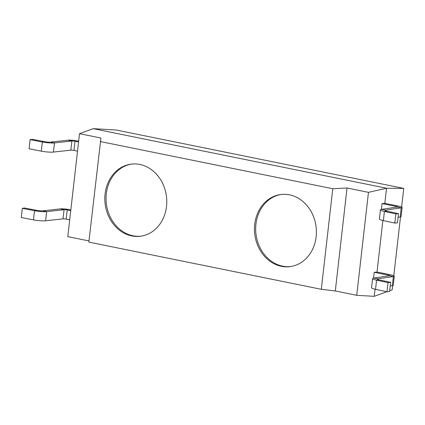<?xml version="1.0" encoding="UTF-8"?>
<svg xmlns="http://www.w3.org/2000/svg" width="425" height="425" viewBox="0 0 425 425"><rect width="100%" height="100%" fill="white"/><g stroke="black" fill="none" stroke-linecap="round" stroke-linejoin="round"><path stroke-width="0.64" d="M254.713 224.336A36.348 30.887 82.7 0 1 280.829 194.517A36.348 30.887 82.7 0 1 316.142 236.81A36.348 30.887 82.7 0 1 290.031 266.629A36.348 30.887 82.7 0 1 254.713 224.336M281.44 194.443A36.348 30.887 -97.3 0 0 255.935 224.182A36.348 30.887 -97.3 0 0 290.636 266.544M105.081 193.954A36.348 30.887 82.7 0 1 131.197 164.135A36.348 30.887 82.7 0 1 166.51 206.428A36.348 30.887 82.7 0 1 140.399 236.247A36.348 30.887 82.7 0 1 105.081 193.954M131.808 164.066A36.348 30.887 -97.3 0 0 106.303 193.8A36.348 30.887 -97.3 0 0 141.004 236.162M381.39 209.382L382.054 203.586L384.832 203.347L386.553 188.232L93.197 128.669L116.179 130.013L403.75 188.397L401.63 206.991M400.499 216.941L393.805 275.703M392.668 285.648L392.201 289.765L389.714 290.673M384.832 203.347L398.836 206.189A6.991 1.02 -173.5 0 1 402.13 207.448A6.991 1.02 -173.5 0 1 401.211 207.836L385.666 210.131A4.659 0.68 6.5 0 0 385.061 210.391A4.659 0.68 6.5 0 0 387.047 211.183L398.491 213.637L397.449 222.796L394.809 223.067L395.85 213.903L398.491 213.637M382.054 203.586L396.403 206.502A2.332 0.34 6.5 0 1 397.497 206.922A2.332 0.34 6.5 0 1 397.194 207.049L381.65 209.339L385.666 210.131L385.592 210.779M387.047 211.183L384.407 211.453L395.85 213.903M380.428 209.86L379.387 219.024A9.318 1.36 6.5 0 0 383.366 220.612L384.407 211.453A9.318 1.36 -173.5 0 1 380.428 209.86A9.318 1.36 -173.5 0 1 381.65 209.339M398.071 217.308L400.169 217A6.991 1.02 6.5 0 0 401.083 216.607L402.13 207.448M383.366 220.612L394.809 223.067M70.741 210.678L67.208 209.961A2.332 0.34 6.5 0 0 64.063 209.711L46.66 211.623A9.318 1.36 -173.5 0 1 34.505 210.71L22.291 208.356L21.25 217.515L33.458 219.868A9.318 1.36 6.5 0 0 45.618 220.782L63.017 218.87A2.332 0.34 -173.5 0 1 66.162 219.119L69.695 219.837M70.832 209.892L69.642 209.647A6.991 1.02 -173.5 0 0 60.212 208.903L42.808 210.816L46.66 211.623L45.618 220.782M33.458 219.868L34.505 210.71L36.731 210.354L24.522 208.006L22.291 208.356M36.731 210.354A4.659 0.68 6.5 0 0 42.808 210.816M373.564 278.088L374.223 272.297L377.007 272.053L391.011 274.895A6.991 1.02 -173.5 0 1 394.299 276.154A6.991 1.02 -173.5 0 1 393.385 276.547L377.841 278.837A4.659 0.68 6.5 0 0 377.23 279.098A4.659 0.68 6.5 0 0 379.222 279.894L390.665 282.343L389.619 291.502L386.978 291.773L388.025 282.609L390.665 282.343M374.223 272.297L388.572 275.209A2.332 0.34 6.5 0 1 389.667 275.628A2.332 0.34 6.5 0 1 389.364 275.756L373.819 278.046L377.841 278.837L377.767 279.485M379.222 279.894L376.582 280.16A9.318 1.36 -173.5 0 1 372.598 278.572L371.556 287.73A9.318 1.36 6.5 0 0 375.535 289.324L386.978 291.773M375.535 289.324L376.582 280.16L388.025 282.609M372.598 278.572A9.318 1.36 -173.5 0 1 373.819 278.046M390.246 286.014L392.339 285.706A6.991 1.02 6.5 0 0 393.252 285.318L394.299 276.154M78.567 141.971L75.034 141.254A2.332 0.34 6.5 0 0 71.889 141.004L54.49 142.917A9.318 1.36 -173.5 0 1 42.33 142.003L30.122 139.65L29.081 148.808L41.289 151.162A9.318 1.36 6.5 0 0 53.444 152.076L70.848 150.163A2.332 0.34 -173.5 0 1 73.993 150.413L77.525 151.13M30.122 139.65L32.348 139.294L44.561 141.647A4.659 0.68 6.5 0 0 50.639 142.104L68.043 140.192A6.991 1.02 -173.5 0 1 77.472 140.941L78.657 141.18M403.75 188.397L386.553 188.232L368.464 192.339L356.729 295.306L374.239 296.331L375.052 289.212M377.007 272.053L382.877 220.506M374.239 296.331L386.808 291.736M88.979 240.948L67.782 236.64L79.512 133.673L93.197 128.669M79.512 133.673L100.932 138.019L88.846 242.107L321.316 289.303L332.77 188.737L100.305 141.541M332.77 188.737L347.039 187.988L368.464 192.339M356.729 295.306L335.309 290.96L321.316 289.303M335.309 290.96L347.039 187.988M400.169 217L401.211 207.836L397.194 207.049M396.323 207.177L396.403 206.502M67.208 209.961L66.162 219.119M63.017 218.87L64.063 209.711L60.212 208.903M392.339 285.706L393.385 276.547L389.364 275.756M388.493 275.883L388.572 275.209M75.034 141.254L73.993 150.413M50.639 142.104L54.49 142.917L53.444 152.076M41.289 151.162L42.33 142.003L44.561 141.647M70.848 150.163L71.889 141.004L68.043 140.192"/></g></svg>
